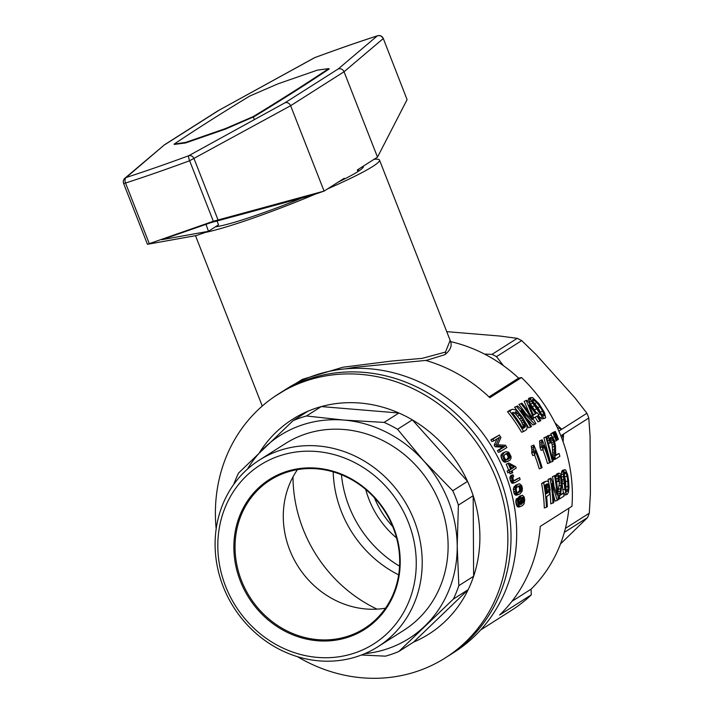 <?xml version="1.0" encoding="UTF-8"?>
<svg xmlns="http://www.w3.org/2000/svg" width="714" height="714" viewBox="0 0 714 714"><rect width="100%" height="100%" fill="white"/><g stroke="black" fill="none" stroke-linecap="round" stroke-linejoin="round"><path stroke-width="1.07" d="M445.366 657.862L454.193 652.248A156.107 142.05 57.6 0 0 505.887 589.728A156.107 142.05 57.6 0 0 425.633 384.953A156.107 142.05 57.6 0 0 286.725 388.746L281.057 392.343A156.107 142.05 57.6 0 1 484.681 447.901A156.107 142.05 57.6 0 1 448.526 655.845A156.107 142.05 57.6 0 0 500.219 593.334A156.107 142.05 57.6 0 0 456.059 413.709A156.107 142.05 57.6 0 0 281.057 392.343L277.898 394.36A156.107 142.05 57.6 0 1 481.522 449.909A156.107 142.05 57.6 0 1 445.366 657.862A156.107 142.05 57.6 0 1 297.399 656.639M216.172 528.842A156.107 142.05 57.6 0 1 215.396 514.009A156.107 142.05 57.6 0 1 277.898 394.36M393.236 527.851A87.884 79.968 -122.4 0 0 270.222 480.076A87.884 79.968 -122.4 0 0 249.864 597.136A87.884 79.968 -122.4 0 0 364.497 628.418A87.884 79.968 -122.4 0 0 393.236 527.851M297.452 469.642A87.884 79.968 -122.4 0 0 298.113 566.479A87.884 79.968 -122.4 0 0 385.506 608.185M259.593 452.399A127.199 115.748 57.6 0 1 307.912 411.228L293.124 420.626A127.199 115.748 57.6 0 1 306.493 415.976L343.907 420.082A120.264 109.429 -122.4 0 0 264.439 447.723A120.264 109.429 -122.4 0 0 247.446 469.125M458.388 505.11L457.21 546.272A120.264 109.429 -122.4 0 0 423.75 460.905L452.756 490.759A127.199 115.748 57.6 0 1 458.388 505.11L473.177 495.712L473.623 576.252L458.834 585.65A127.199 115.748 57.6 0 1 453.363 599.091L468.152 589.693L413.576 642.109A127.199 115.748 57.6 0 0 468.152 589.693A127.199 115.748 -122.4 0 0 473.623 576.252A127.199 115.748 57.6 0 0 473.177 495.712A127.199 115.748 -122.4 0 0 467.545 481.361A127.199 115.748 57.6 0 0 412.335 419.868A127.199 115.748 -122.4 0 0 398.903 413.004A127.199 115.748 57.6 0 0 321.273 406.578A127.199 115.748 -122.4 0 0 307.912 411.228M306.493 415.976L321.273 406.578L398.903 413.004L384.123 422.402A127.199 115.748 57.6 0 1 397.546 429.266L423.75 460.905A120.264 109.429 -122.4 0 0 343.907 420.082L384.123 422.402M397.546 429.266L412.335 419.868L467.545 481.361L452.756 490.759M364.747 653.676A120.264 109.429 -122.4 0 0 424.678 626.187A120.264 109.429 -122.4 0 0 457.21 546.272L458.834 585.65M377.956 646.723L403.856 630.266A110.554 100.603 -122.4 0 0 440.002 503.754A110.554 100.603 -122.4 0 0 285.252 443.653L259.352 460.119A110.554 100.603 57.6 0 1 414.102 520.211A110.554 100.603 57.6 0 1 377.956 646.723A110.554 100.603 57.6 0 1 223.205 586.622A110.554 100.603 57.6 0 1 259.352 460.119M233.853 484.253A127.199 115.748 57.6 0 1 238.547 473.043L293.124 420.626M453.363 599.091L398.796 651.507A127.199 115.748 57.6 0 1 385.426 656.157L361.471 655.006M413.576 642.109L398.796 651.507M225.579 586.265A105.931 96.39 57.6 0 1 329.422 453.452A105.931 96.39 57.6 0 1 396.109 623.634A105.931 96.39 57.6 0 1 225.579 586.265M393.709 527.78A88.813 80.816 -122.4 0 0 250.748 496.444A88.813 80.816 -122.4 0 0 306.654 639.119A88.813 80.816 -122.4 0 0 393.709 527.78M425.865 360.445A151.484 137.847 57.6 0 1 489.831 397.689L521.506 377.554A151.484 137.847 57.6 0 1 571.95 506.262L540.266 526.396A151.484 137.847 57.6 0 1 530.199 569.674A151.484 137.847 57.6 0 1 499.604 614.995L531.278 594.86A151.484 137.847 57.6 0 1 511.724 610.202L480.683 629.935M548.602 482.271A151.484 137.847 57.6 0 0 548.084 479.424L551.047 478.121L557.045 494.9A153.796 139.953 -122.4 0 0 554.537 475.908L555.421 475.346A153.796 139.953 -122.4 0 1 558.223 499.746L557.259 500.362L551.949 483.503A153.796 139.953 -122.4 0 1 553.805 502.558L550.789 503.861A151.484 137.847 57.6 0 0 549.994 492.357M555.421 475.346L552.502 476.613A151.484 137.847 57.6 0 1 553.903 485.252M557.259 500.362L555.117 501.112L553.27 494.133M541.605 483.539A151.484 137.847 57.6 0 1 544.3 507.984L546.442 507.243A153.796 139.953 -122.4 0 0 543.64 482.834L546.121 481.254L544.086 481.959L541.605 483.539L543.64 482.834M540.043 447.723A151.484 137.847 57.6 0 1 541.087 450.356L543.086 449.659A153.796 139.953 -122.4 0 0 542.042 447.026L540.043 447.723L539.561 440.868L542.113 439.824L539.561 440.868M542.89 449.731A151.484 137.847 57.6 0 1 547.522 463.564L549.53 462.868A153.796 139.953 -122.4 0 0 543.399 445.295L543.086 449.659M553.163 458.79A151.484 137.847 57.6 0 1 553.457 459.798L555.465 459.102A153.796 139.953 -122.4 0 0 555.171 458.093L553.163 458.79L552.154 444.536L550.012 438.94M550.53 439.663L552.529 438.967L550.985 437.334L550.03 438.119L551.029 442.707L548.736 443.439M546.754 437.298L547.477 435.843L550.521 435.183L551.735 435.986L554.18 440.011L555.492 445.75L555.706 455.541L559.035 453.435L555.67 454.988M550.806 433.728L553.689 432.47A153.796 139.953 -122.4 0 1 555.296 436.165L556.777 440.44L556.313 440.734L554.412 436.727A153.796 139.953 -122.4 0 0 552.806 433.032L550.806 433.728A151.484 137.847 57.6 0 1 551.895 436.192M552.466 461.512L550.467 462.208L543.907 437.762L546.531 436.665L553.1 461.11L552.466 461.512L545.907 437.066L543.907 437.762M513.946 480.62L519.569 477.621A153.796 139.953 -122.4 0 1 520.131 479.469L515.704 482.289L512.92 483.271L511.724 482.976L510.331 480.379L509.876 477.282L511.019 475.488L513.018 474.792L513.714 476.372L512.848 477.559L513.098 479.201A153.796 139.953 -122.4 0 1 513.295 479.808L513.884 480.602L515.097 480.46L514.437 480.692M536.553 412.969L530.484 403.999L528.485 398.974L528.904 398.144L532.573 397.537L538.918 403.651L544.389 412.371L545.666 417.503L545.148 418.19L543.952 418.234L542.363 417.092L540.328 417.797L538.276 415.352M545.148 418.19L541.935 418.939L540.328 417.797M518.525 497.64L519.569 496.185L522.505 495.213L524.147 496.935L524.728 500.041L524.005 503.959L522.282 505.762L519.06 507.002L517.391 506.654L516.302 504.709L515.785 501.665L516.195 499.05L518.882 497.515L519.319 499.291L518.65 500.541L518.846 502.959L519.694 504.361L521.568 504.182L520.551 504.539M534.973 424.294L520.988 410.452A153.796 139.953 -122.4 0 1 531.519 426.49L530.636 427.052A153.796 139.953 -122.4 0 0 516.659 406.534L517.588 405.945L532.323 419.68A153.796 139.953 -122.4 0 0 521.086 403.722L518.971 404.454L521.97 403.16A153.796 139.953 -122.4 0 1 535.946 423.679L532.947 425L526.405 418.199M516.659 406.534L514.553 407.266A151.484 137.847 57.6 0 1 518.65 412.585M525.745 423.009A151.484 137.847 57.6 0 1 528.619 427.757L530.636 427.052M514.553 407.266L517.588 405.945M518.971 404.454A151.484 137.847 57.6 0 1 525.093 412.594M501.799 459.263L500.907 455.782L501.442 454.122L505.94 451.623L508.725 452.158L511.046 456.478L511.063 458.201L509.948 460.316L505.057 462.306L503.316 461.458L501.799 459.263L503.798 458.566L502.915 455.086L500.907 455.782M557.821 492.847L559.339 483.28L558.669 477.487M558.161 498.301L559.446 497.863L561.409 482.566L561.284 478.71L560.445 476.122L559.357 475.488L558.66 477.416L558.892 481.218L556.563 481.959M555.724 476.943L556.92 473.801L558.964 473.096L560.793 474.087L562.409 481.441L560.436 495.15L563.765 493.035A153.796 139.953 -122.4 0 1 563.908 496.141L559.49 498.952A153.796 139.953 -122.4 0 0 559.446 497.863M560.535 494.481L563.765 493.035M556.679 440.145L558.375 439.422L556.902 435.147A153.796 139.953 -122.4 0 0 555.287 431.452L552.404 432.711A151.484 137.847 57.6 0 1 552.484 432.889M516.891 495.105L515.24 494.918L514.044 493.303L513.411 488.189L515.669 485.19L519.614 483.789L521.693 485.591L522.38 488.171L522.184 491.089L520.006 493.918L516.891 495.105M529.27 413.067L524.165 401.348L526.95 400.179L524.165 401.348M535.223 417.288A151.484 137.847 57.6 0 1 537.954 421.822L539.98 421.117A153.796 139.953 -122.4 0 0 536.999 416.164L532.805 418.466M561.365 475.462L561.445 472.579L562.436 470.303L565.613 469.866L567.666 474.828L568.594 480.442L568.978 487.635L568.451 492.133L567.282 494.311L565.149 495.052L563.819 494.177M563.426 493.151L562.195 484.77M533.751 452.301L531.751 452.997A151.484 137.847 57.6 0 1 532.796 455.621L534.795 454.934A153.796 139.953 -122.4 0 0 533.751 452.301L533.84 448.936L531.841 449.633L531.27 446.143L533.822 445.099L531.27 446.143M531.751 452.997L531.841 449.633M534.599 454.996A151.484 137.847 57.6 0 1 539.231 468.839L541.239 468.143A153.796 139.953 -122.4 0 0 535.107 450.57L534.795 454.934M507.11 471.142A151.484 137.847 57.6 0 1 507.779 472.864L509.778 472.168A153.796 139.953 -122.4 0 0 509.109 470.446L507.11 471.142L508.645 470.169L510.644 469.473A153.796 139.953 -122.4 0 0 508.163 463.511L506.164 464.207A151.484 137.847 57.6 0 1 508.645 470.169M506.164 464.207L508.886 463.047L515.686 466.697A153.796 139.953 -122.4 0 1 516.222 468.072L512.027 470.731A153.796 139.953 -122.4 0 1 512.741 472.632L512.009 473.096A153.796 139.953 -122.4 0 0 511.304 471.195L509.778 472.168M509.457 472.275A151.484 137.847 57.6 0 1 510.019 473.784L512.009 473.096M497.39 450.632A151.484 137.847 57.6 0 1 498.336 452.355L500.353 451.65A153.796 139.953 -122.4 0 0 499.407 449.936L497.39 450.632L502.826 447.178L495.132 446.741L497.167 446.036A153.796 139.953 -122.4 0 0 496.239 444.501L499.452 437.316L493.936 440.824A153.796 139.953 -122.4 0 0 492.847 439.155L490.795 439.869A151.484 137.847 57.6 0 1 491.892 441.529L493.936 440.824M497.051 438.842L494.204 445.206A151.484 137.847 57.6 0 1 495.132 446.741M490.795 439.869L499.327 435.031L492.847 439.155M507.52 411.737A151.484 137.847 57.6 0 1 521.586 432.229L523.612 431.524A153.796 139.953 -122.4 0 0 509.635 411.005L507.52 411.737L509.841 410.264L512.723 409.229L515.499 409.872L518.935 412.862L522.621 417.485L526.048 423.661L527.182 427.454L526.602 429.623L523.612 431.524M392.718 526.548A87.884 79.968 57.6 0 1 374.431 497.774M521.506 377.554A1638.835 142.461 -21.4 0 0 518.614 378.099A146.861 133.634 -122.4 0 0 450.57 341.604M531.278 594.86A2492.601 1010.703 70.8 0 0 531.073 589.175A146.861 133.634 -122.4 0 0 568.924 508.189M558.866 431.086L586.917 413.254L574.904 397.787L536.089 354.563L521.693 340.614A134.134 122.058 -122.4 0 0 517.239 338.338L499.862 336.044L446.741 331.653M560.829 435.79L588.782 418.02A134.134 122.058 -122.4 0 0 586.917 413.254M503.415 365.666L496.498 356.634A134.134 122.058 57.6 0 0 492.044 354.349L517.239 338.338M496.498 356.634L521.693 340.614M555.019 422.893L561.722 429.275L557.241 427.49M565.399 528.369L589.318 513.17L590.398 493.142L590.085 436.531L588.782 418.02M560.472 543.97L587.506 517.623A134.134 122.058 -122.4 0 0 589.318 513.17M563.105 441.805L563.587 434.032L561.713 438.048M564.337 532.349L587.506 517.623M511.929 601.349L531.073 589.175M492.044 354.349L484.547 354.099M489.01 396.913L518.614 378.099M396.556 537.954A87.884 79.968 57.6 0 1 365.729 489.456M341.453 474.748A111.009 101.013 -122.4 0 0 399.563 566.175M398.662 574.868A111.009 101.013 57.6 0 1 333.206 471.874M293.008 476.89A137.606 125.218 -122.4 0 0 377.054 609.14M522.773 428.052L523.237 425.767L521.059 420.983L515.785 414.075L513.054 412.353M533.206 414.727L535.527 413.834L533.376 415.2L529.261 404.82A153.796 139.953 -122.4 0 1 535.527 413.834M532.715 413.397A151.484 137.847 57.6 0 1 533.474 414.548M506.503 459.843L508.118 457.754L508.038 456.612L507.065 454.497L505.655 453.908M517.775 492.642L519.506 490.554L519.64 489.331L519.123 487.064L518.016 486.395M546.246 493.16L547.102 490.081L545.701 484.663M511.188 468.554L512.233 467.893L510.546 466.956M521.693 502.834L521.97 499.978L521.247 498.274M537.91 407.542L539.971 406.828L536.91 402.723L533.456 399.572L532.564 399.394L532.305 400.117L532.778 401.482L542.006 415.146L537.91 407.542L532.653 401.107M565.943 489.67L565.666 481.7L564.301 474.498M542.042 447.026L542.221 445.527L540.221 446.223M566.015 490.063L568.041 489.358L567.746 480.977L566.978 476.086L564.917 476.8M566.024 486.975L568.13 486.243M513.25 412.362L512.357 412.799A153.796 139.953 -122.4 0 1 523.032 428.471L525.049 427.186L525.45 426.026L524.924 423.839L522.88 424.544M555.171 458.093L554.412 449.534L552.413 450.231M552.449 452.605L554.448 451.908M554.492 453.765L552.493 454.461M514.928 482.566L512.313 483.333M514.321 482.637L513.205 481.664L511.197 482.361M511.724 482.976L513.732 482.28M566.978 476.086L566.211 473.275L564.337 473.935M512.723 409.229L509.841 410.264M514.598 494.293L516.624 493.588L515.321 489.224L513.304 489.929M515.321 489.224L515.419 487.492L513.411 488.189M550.021 438.494L551.761 437.896M566.211 473.275L564.917 471.963L564.292 474.337L566.104 490.58L566.604 491.705L567.657 491.036L566.488 491.446M546.781 436.807L548.78 436.111L549.477 435.147M508.118 457.754L510.117 457.058L510.046 455.907L508.038 456.612M519.605 492.107L520.872 490.991L521.657 488.626L521.14 486.359L519.533 485.609L516.838 487.323L516.24 488.438L516.276 490.804L517.257 492.562L519.605 492.107L517.971 492.678M520.872 490.991L518.846 491.696M506.333 453.979L508.332 453.283L507.154 453.158L504.459 454.872L504.039 456.996L505.851 459.771L508.377 459.254L509.582 458.165L507.583 458.861M510.046 455.907L509.725 454.809L507.716 455.505M509.725 454.809L508.332 453.283M507.065 454.497L509.073 453.801M554.689 455.514L552.69 456.21M521.97 499.978L524.022 499.264L523.201 497.435L521.39 497.872L521.345 502.192L522.318 503.299L523.567 502.504L521.907 503.084M521.648 498.863L523.692 498.149M552.35 447L554.341 446.304L554.153 443.84L552.154 444.536M515.972 503.281L518.025 502.567L517.927 499.559L518.882 497.515M518.23 498.345L516.195 499.05M521.889 497.363L522.559 497.131M554.412 436.727L552.716 437.316M556.313 440.734L554.644 441.314M561.418 480.593L559.357 481.316M561.284 478.71L559.232 479.433M559.017 485.931L561.097 485.208M560.517 488.662L558.428 489.385M561.409 482.566L559.339 483.28M552.502 476.613L554.537 475.908M510.331 480.379L512.331 479.683L511.902 477.952L509.903 478.648M508.02 461.44L504.146 462.02M506.146 461.324L503.798 458.566M503.316 461.458L505.316 460.762M506.663 459.852L508.377 459.254M542.363 417.092L531.457 401.214L529.36 401.937M531.457 401.214L530.725 399.447L531.02 397.412M528.628 400.179L530.725 399.447M528.485 398.974L530.591 398.233M536.91 402.723L534.84 403.446M532.68 401.125L534.768 400.402M541.935 418.939L543.952 418.234M558.214 499.389L559.49 498.952M542.006 415.146L543.131 416.057L543.916 416.101L544.184 415.387L542.872 415.843M502.915 455.086L503.45 453.426L504.896 452.185L502.879 452.881M504.896 452.185L505.94 451.623M536.392 409.095L534.331 409.818M539.784 414.031L538.436 414.504M532.573 403.276L530.484 403.999M534.233 405.9L532.153 406.614M533.456 399.572L532.367 399.947M544.184 415.387L542.702 411.273L540.659 411.978M541.908 414.629L543.943 413.924M539.98 421.117L540.828 420.582A153.796 139.953 -122.4 0 0 537.847 415.628L538.775 415.039A153.796 139.953 -122.4 0 0 537.294 412.71L536.366 413.299A153.796 139.953 -122.4 0 0 526.95 400.179M536.223 413.085L537.294 412.71M501.094 457.415L503.102 456.719M521.657 488.626L519.64 489.331M519.533 488.153L521.55 487.448M567.657 491.036L568.041 489.358M531.93 451.489L533.929 450.793M534.054 418.029A153.796 139.953 -122.4 0 0 532.582 415.709L531.314 416.146M550.985 437.334L550.298 437.575M519.06 503.54L520.845 502.915L520.515 502.004L518.766 502.611M519.033 499.666L520.122 499.291L520.31 497.631L519.024 498.086M520.31 497.631L520.774 496.31L518.739 497.024M542.702 411.273L539.971 406.828M521.131 506.288L518.159 507.074M520.22 506.36L519.453 505.931L517.391 506.654M517.927 499.559L515.883 500.273M557.911 439.717L556.019 435.71A153.796 139.953 -122.4 0 0 554.403 432.015L552.404 432.711M555.224 435.986L556.019 435.71M502.522 460.548L504.521 459.852M523.567 502.504L523.96 501.647L521.907 502.361M523.96 501.647L524.085 500.452L522.032 501.166M513.205 481.664L512.777 480.772L510.778 481.468M500.353 451.65L506.842 447.535A153.796 139.953 -122.4 0 0 505.574 445.241L497.703 444.804L500.933 437.495A153.796 139.953 -122.4 0 0 499.327 435.031M524.924 423.839L519.667 415.334L515.347 411.639M516.472 412.21L514.383 412.942M567.282 494.311L564.247 494.989M561.811 476.916L563.462 476.345L563.846 470.49L561.802 471.195M563.846 470.49L564.471 469.589M521.97 403.16L521.086 403.722M566.38 494.249L564.863 489.126L564.167 483.253L562.275 483.913M563.783 493.454L565.622 492.812M559.035 453.435A153.796 139.953 -122.4 0 1 559.883 456.291L555.465 459.102M510.233 476.202L513.018 474.792M518.917 494.4L516.624 493.588M515.24 494.918L517.266 494.213M518.034 494.552L516.008 495.257M556.536 481.807L557.982 481.307L558.161 474.096L556.126 474.81M555.733 476.541L557.777 475.836M557.705 478.362L556.072 478.924M516.061 492.598L514.044 493.303M515.633 491.214L513.616 491.91M554.956 457.04L552.957 457.736M519.569 477.621L515.097 480.46M560.927 477.3L558.875 478.014M565.524 472.231L564.551 472.57M558.161 474.096L558.964 473.096M551.761 442.707L553.761 442.011L552.529 438.967M551.226 440.966L553.225 440.27M559.473 496.721L558.107 497.194M553.689 432.47L552.806 433.032M559.74 493.187L557.893 493.829M559.562 495.07L558.018 495.605M560.079 491.196L557.973 491.928M518.56 486.484L520.568 485.788M521.14 486.359L519.123 487.064M494.204 445.206L496.239 444.501M512.777 480.772L512.331 479.683M519.667 415.334L517.596 416.057M517.873 413.352L515.785 414.075M515.669 485.19L518.703 483.94M547.094 438.298L548.691 437.744L548.78 436.111M520.444 504.53L521.729 504.084L521.256 503.566L519.48 504.182M521.256 503.566L520.845 502.915M521.532 489.849L519.506 490.554M561.338 474.631L563.391 473.917M533.822 445.099A153.796 139.953 -122.4 0 1 542.078 467.608L541.239 468.143M558.812 476.693L560.445 476.122M511.367 469.018A153.796 139.953 -122.4 0 0 509.582 464.662L514.223 467.197L511.367 469.018M545.969 484.895L548.013 484.19L547.219 483.869L545.041 485.083A153.796 139.953 -122.4 0 1 546.317 493.785L548.004 492.714L546.264 493.32M521.318 498.095L523.201 497.435M508.886 463.047L508.163 463.511M523.326 427.338L525.352 426.633M523.014 427.9L525.049 427.186M503.45 453.426L501.442 454.122M562.757 489.858L564.863 489.126M564.167 483.253L563.739 479.451L562.337 479.933M563.489 471.874L561.445 472.579M546.531 436.665L545.907 437.066M523.424 426.74L525.45 426.026M565.666 481.7L567.746 480.977M533.84 448.936L533.644 447.134L531.644 447.83M552.922 503.12A153.796 139.953 -122.4 0 0 550.119 478.71L548.084 479.424M520.774 496.31L521.604 495.48M548.691 443.287L550.021 442.823L548.691 437.744M547.834 440.538L549.111 440.101M505.057 462.306L507.065 461.61M512.233 467.893L514.223 467.197M515.419 487.492L517.677 484.494M514.169 486.457L516.177 485.761M559.874 475.497L559.223 475.72M515.785 501.665L517.828 500.96M524.156 422.152L522.112 422.866M521.059 420.983L523.112 420.269M533.644 447.134L533.269 445.447M497.167 446.036L504.843 446.482L502.826 447.178M521.738 418.047L519.676 418.761M511.947 409.533L509.635 411.005M532.582 415.709L526.272 400.608M549.53 462.868L550.369 462.333A153.796 139.953 -122.4 0 0 542.113 439.824M542.221 445.527L542.131 443.662L540.132 444.358M542.131 443.662L541.935 441.859L539.936 442.555M524.085 500.452L524.022 499.264M554.153 443.84L553.761 442.011M510.644 469.473L509.109 470.446M554.412 449.534L554.341 446.304M509.582 458.165L510.117 457.058M558.892 481.218L557.982 481.307M511.902 477.952L512.233 475.506M509.876 477.282L511.876 476.586M541.935 441.859L541.569 440.172M551.029 442.707L550.021 442.823M563.739 479.451L563.462 476.345M523.237 425.767L525.272 425.062M520.515 502.004L520.122 499.291M518.614 501.701L520.319 501.112M516.802 505.914L518.855 505.2L518.025 502.567M516.302 504.709L518.346 503.995M519.453 505.931L518.855 505.2M551.047 478.121L550.119 478.71M504.843 446.482L499.407 449.936M555.287 431.452L554.403 432.015M546.121 481.254L547.692 481.084L548.691 482.432L550.128 489.733L549.45 494.391L546.638 496.667A153.796 139.953 -122.4 0 1 547.326 506.681L546.442 507.243M548.004 492.714L548.7 492.107L546.629 492.83M547.576 483.806L546.433 484.208M546.638 484.065L547.219 483.869M548.7 492.107L549.021 487.332L548.013 484.19M547.102 490.081L549.173 489.367M549.093 490.884L547.022 491.598M546.362 485.636L548.414 484.922M548.736 486.038L546.683 486.752M546.96 488.046L549.021 487.332M338.356 182.016A82.101 7.14 -21.4 0 0 357.785 171.681A82.101 7.14 -21.4 0 0 363.337 166.38A82.101 7.14 -21.4 0 0 363.23 166.21M215.423 226.838A82.101 7.14 -21.4 0 0 301.852 198.046M274.631 396.502L302.54 379.295L342.997 367.21L391.665 361.052L422.126 358.366L445.491 352.064L450.15 340.355C452.462 345.415 450.659 350.199 444.733 354.715L444.733 354.715A2.312 2.106 57.6 0 0 445.491 352.064M374.038 159.338A99.451 8.648 158.6 0 1 379.491 160.052A99.451 8.648 158.6 0 1 372.753 166.469A99.451 8.648 158.6 0 1 327.548 188.889M315.231 194.172A99.451 8.648 158.6 0 1 205.141 232.469M208.452 231.318L196.296 235.549L147.45 244.295L213.343 221.26L324.085 191.093L311.929 195.315L210.63 222.732L161.953 239.672L208.452 231.318L206.016 224.312M218.002 219.796L194.101 158.803A4.623 3.829 -118.8 0 0 188.755 155.714A4.623 1.017 69.7 0 0 189.629 160.739A190.799 16.583 158.6 0 1 125.539 183.034A4.623 2.66 -107.9 0 1 126.226 177.465A4.623 4.462 -130.2 0 0 124.914 178.223A4.623 4.623 0 0 0 123.602 183.444L125.539 183.034L149.262 243.554M124.914 178.223L164.452 144.808L126.226 177.465A186.175 16.181 -21.4 0 0 188.755 155.714L285.082 102.727C287.528 102.191 289.375 103.191 290.625 105.717L324.085 191.093L344.264 178.259L344.55 178.982M208.684 231.113L218.538 224.856L217.029 221.001M357.946 171.574L357.321 169.968L377.501 157.134L407.087 99.63L383.284 38.485A4.623 4.623 0 0 0 377.554 35.771A4.623 2.66 72.1 0 0 377.295 35.887A4.623 4.462 49.8 0 1 383.186 38.627L344.05 71.757L377.501 157.134M377.947 35.7A4.623 2.66 72.1 0 0 377.554 35.771C358.303 41.992 337.392 49.266 314.838 57.593A4.623 4.623 0 0 0 314.214 57.879A4.623 3.829 61.2 0 1 314.758 57.638A4.623 1.017 -110.3 0 1 314.838 57.593A4.623 1.017 -110.3 0 1 314.928 57.575M213.343 221.26L189.629 160.739L290.625 105.717L344.05 71.757C342.774 69.249 340.837 68.312 338.231 68.946L377.295 35.887A186.175 16.181 -21.4 0 0 314.758 57.638L217.85 110.875L164.452 144.808M383.284 38.485L407.087 99.63M174.278 144.433L185.658 142.943L225.588 129.055L254.139 116.65A2519.028 218.975 -21.4 0 0 293.097 92.463A48.57 4.222 -21.4 0 0 294.239 91.731A2519.028 218.975 -21.4 0 0 329.243 68.919L328.842 68.972M328.913 69.142L328.699 68.606L317.337 70.15L277.8 83.904L249.632 96.113A2519.028 218.975 -21.4 0 0 174.091 144.13L185.845 142.345L225.383 128.591L253.167 116.623A2519.028 218.975 -21.4 0 0 328.699 68.606M254.175 119.193L253.167 116.623M225.57 129.055L225.383 128.591M186.033 142.809L185.845 142.345M338.231 68.946L285.082 102.727M165.282 144.398L218.43 110.625M345.353 368.879L354.59 367.317L426.553 360.338L444.733 354.715M379.491 160.052L450.15 340.355M262.261 406.034L195.502 235.682M147.45 244.295L123.602 183.444M358.919 170.941L358.294 169.352M216.797 226.641L216.583 226.097M314.214 57.879L217.85 110.875"/></g></svg>
